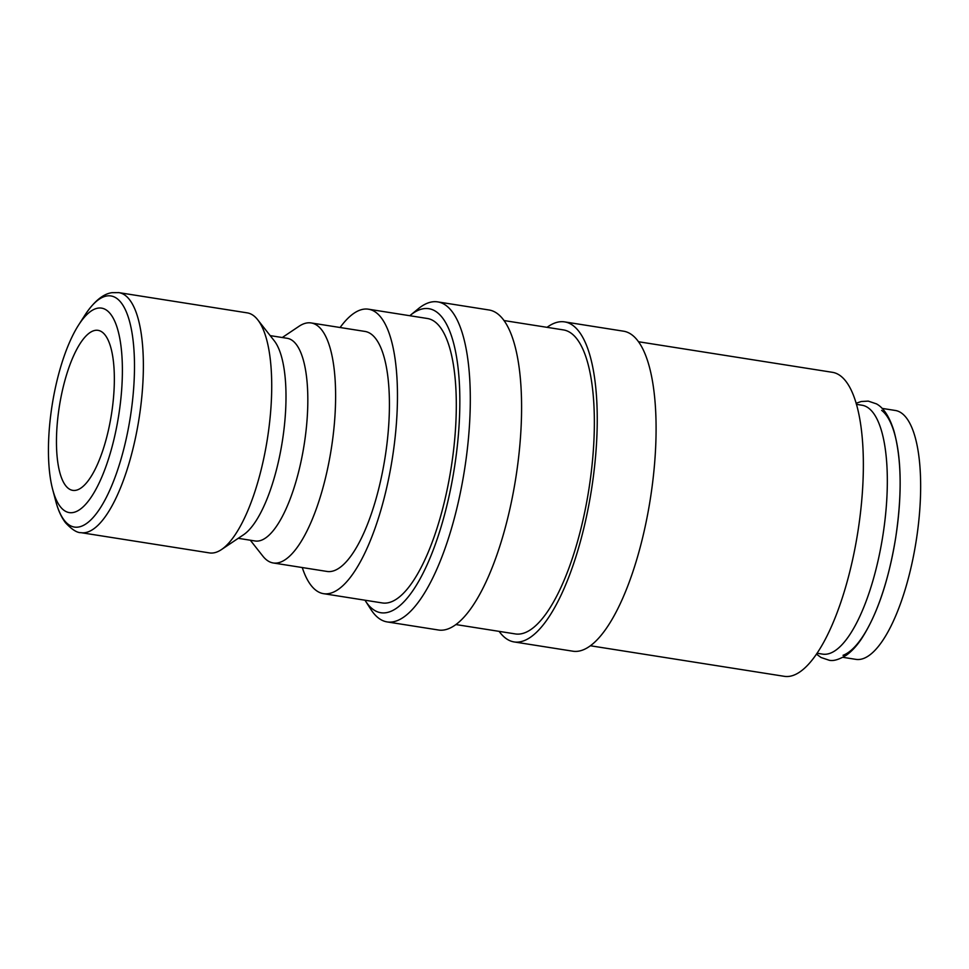 <?xml version="1.0" encoding="UTF-8"?>
<svg xmlns="http://www.w3.org/2000/svg" width="969" height="969" viewBox="0 0 969 969"><rect width="100%" height="100%" fill="white"/><g stroke="black" fill="none" stroke-linecap="round" stroke-linejoin="round"><path stroke-width="1.45" d="M881.657 410.359A125.994 40.989 99 0 1 895.622 538.074A125.994 40.989 99 0 1 843.054 655.298M364.986 600.211A153.901 50.061 -81 0 0 365.337 600.78L370.824 609.344A161.993 52.701 -81 0 0 387.2 621.928A161.993 52.701 -81 0 0 387.915 622.025A161.993 52.701 -81 0 0 464.648 469.008A161.993 52.701 -81 0 0 437.649 301.88A161.993 52.701 -81 0 0 436.922 301.783A161.993 52.701 -81 0 0 418.196 308.832L410.335 315.288A153.901 50.061 -81 0 0 409.826 315.724M365.337 600.78A153.901 50.061 -81 0 0 381.58 612.832A153.901 50.061 -81 0 0 454.631 466.404A153.901 50.061 -81 0 0 428.128 308.602A153.901 50.061 -81 0 0 410.335 315.288M387.2 621.928L438.472 630.007A161.993 52.701 -81 0 0 439.199 630.116A161.993 52.701 -81 0 0 515.932 477.087A161.993 52.701 -81 0 0 488.921 309.971L437.649 301.88M455.987 624.569L515.399 633.932A153.901 50.061 -81 0 0 516.077 634.029A153.901 50.061 -81 0 0 588.982 488.667A153.901 50.061 -81 0 0 563.316 329.896L503.916 320.533M499.144 631.376A161.993 52.701 -81 0 0 514.139 641.938L572.982 651.216A161.993 52.701 -81 0 0 573.709 651.313A161.993 52.701 -81 0 0 650.429 498.296A161.993 52.701 -81 0 0 623.43 331.168L564.588 321.89A161.993 52.701 -81 0 0 563.861 321.793A161.993 52.701 -81 0 0 547.061 327.328M514.139 641.938A161.993 52.701 -81 0 0 514.854 642.035A161.993 52.701 -81 0 0 591.587 489.018A161.993 52.701 -81 0 0 564.588 321.89M590.496 645.778L784.405 676.338A153.901 50.061 -81 0 0 785.096 676.435A153.901 50.061 -81 0 0 857.989 531.06A153.901 50.061 -81 0 0 832.335 372.302L638.426 341.73M270.194 335.625L287.139 338.29A102.605 33.382 99 0 1 304.242 444.141A102.605 33.382 99 0 1 255.646 541.053A102.605 33.382 99 0 1 255.186 540.993L238.241 538.316M282.282 337.527L299.046 326.274A121.5 39.523 99 0 1 310.577 322.871A121.5 39.523 99 0 1 311.122 322.943A121.5 39.523 99 0 1 331.374 448.284A121.5 39.523 99 0 1 273.827 563.05A121.5 39.523 99 0 1 273.282 562.977A121.5 39.523 99 0 1 262.817 556.085L250.329 540.23M118.339 292.565A121.5 39.523 99 0 1 118.884 292.638L247.228 312.866A121.5 39.523 99 0 1 257.693 319.758L274.166 340.676A102.605 33.382 99 0 1 282.318 441.404A102.605 33.382 99 0 1 243.57 534.743L221.477 549.568A121.5 39.523 99 0 1 209.934 552.984A121.5 39.523 99 0 1 209.401 552.899L81.045 532.671C77.023 532.841 71.839 529.522 65.48 522.715C61.241 517.083 57.958 509.779 55.657 500.791A116.995 38.057 99 0 0 74.988 527.148A116.995 38.057 99 0 0 130.524 415.834A116.995 38.057 99 0 0 110.381 295.872A116.995 38.057 99 0 0 84.909 315.167C96.064 298.222 105.682 293.401 112.162 292.662L118.884 292.638A121.5 39.523 99 0 1 139.257 417.154A121.5 39.523 99 0 1 81.59 532.744A121.5 39.523 99 0 1 81.045 532.671M257.693 319.758A121.5 39.523 99 0 1 267.359 439.042A121.5 39.523 99 0 1 221.477 549.568M101.055 308.057A103.501 33.673 99 0 1 118.884 414.187A103.501 33.673 99 0 1 69.744 512.662A103.501 33.673 99 0 1 52.641 489.345A103.501 33.673 99 0 1 78.525 325.136A103.501 33.673 99 0 1 101.055 308.057M311.122 322.943L364.925 331.422A121.5 39.523 99 0 1 385.177 456.762A121.5 39.523 99 0 1 327.631 571.528A121.5 39.523 99 0 1 327.086 571.456L273.282 562.977M817.146 653.251L822.693 654.136A125.994 40.989 -81 0 0 823.25 654.208A125.994 40.989 -81 0 0 882.929 535.191A125.994 40.989 -81 0 0 861.925 405.212L856.39 404.327M368.426 309.196L427.268 318.474A143.993 46.839 99 0 1 451.275 467.022A143.993 46.839 99 0 1 383.07 603.045A143.993 46.839 99 0 1 382.428 602.96L323.585 593.682A143.993 46.839 -81 0 0 324.227 593.767A143.993 46.839 -81 0 0 392.433 457.756A143.993 46.839 -81 0 0 368.426 309.196A143.993 46.839 -81 0 0 367.784 309.111A143.993 46.839 -81 0 0 340.095 327.51M97.651 330.296A80.996 26.345 99 0 1 98.014 330.344A80.996 26.345 99 0 1 111.52 413.908A80.996 26.345 99 0 1 73.147 490.423A80.996 26.345 99 0 1 72.796 490.375A80.996 26.345 99 0 1 59.291 406.81A80.996 26.345 99 0 1 97.651 330.296M882.129 408.397L895.247 410.456A125.994 40.989 99 0 1 916.25 540.448A125.994 40.989 99 0 1 856.572 659.453A125.994 40.989 99 0 1 856.002 659.38L842.897 657.321M302.255 567.543A143.993 46.839 -81 0 0 323.585 593.682M816.528 654.16L821.009 657.491L829.173 660.24C833.316 661.27 839.021 659.598 846.276 655.238C851.557 651.507 856.572 646.117 861.332 639.08C877.102 614.782 888.549 581.085 895.647 537.989C902.127 494.759 901.594 459.173 894.024 431.241C888.646 413.811 881.778 406.726 876.436 403.867L868.272 401.118L861.259 401.505L856.075 403.286M52.641 489.345L55.657 500.791M78.525 325.136L84.909 315.167"/></g></svg>
